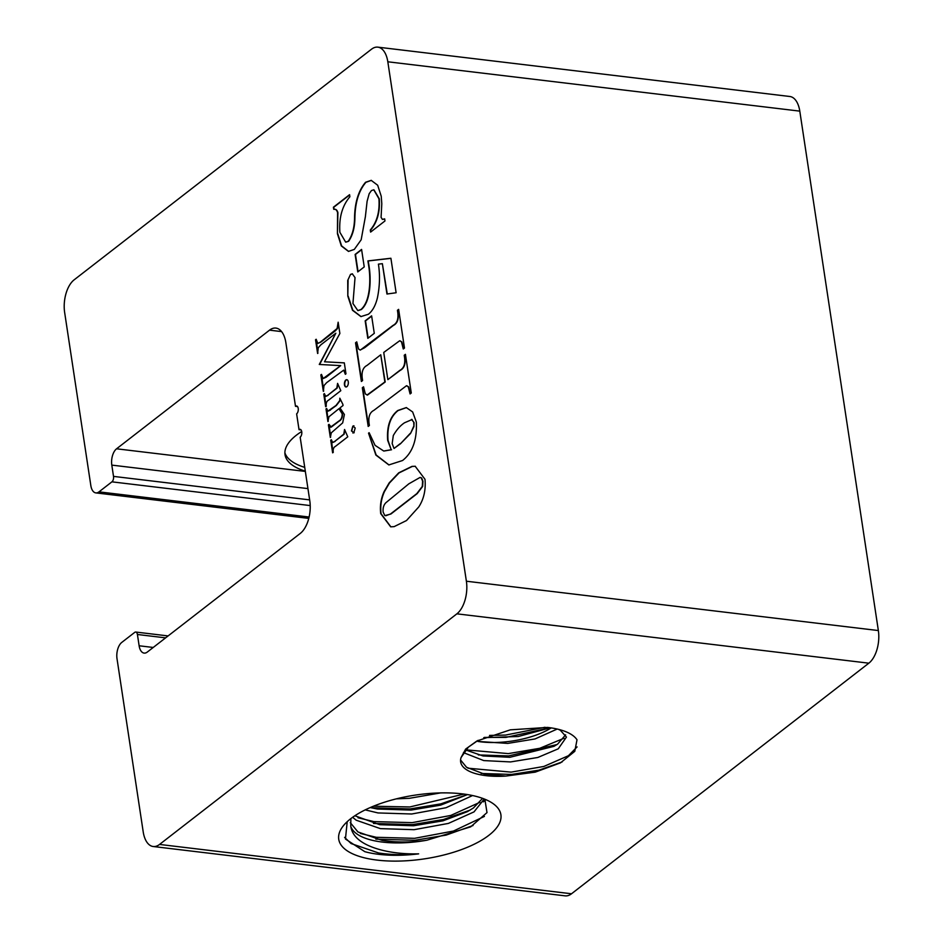 <?xml version="1.0" encoding="UTF-8"?>
<svg xmlns="http://www.w3.org/2000/svg" width="943" height="943" viewBox="0 0 943 943"><rect width="100%" height="100%" fill="white"/><g stroke="black" fill="none" stroke-linecap="round" stroke-linejoin="round"><path stroke-width="1.41" d="M345.857 379.994A3.666 1.945 -83.2 0 0 344.395 383.978A3.666 1.945 -83.2 0 0 345.928 386.972A3.666 1.945 -83.2 0 0 346.871 386.665A3.666 1.945 -83.2 0 0 348.344 382.693A3.666 1.945 -83.2 0 0 346.8 379.687A3.666 1.945 -83.2 0 0 345.857 379.994M346.977 379.723A3.666 1.945 -83.2 0 0 346.211 380.041A3.666 1.945 -83.2 0 0 344.737 383.848A3.666 1.945 -83.2 0 0 346.105 386.984M484.855 799.228L487.001 812.607L470.64 826.87L426.896 840.213A68.273 26.817 -8.6 0 1 382.398 842.075A68.273 26.817 -8.6 0 1 350.772 826.257C352.258 836.889 362.053 844.704 380.182 849.702C391.604 852.79 404.417 854.169 418.645 853.851A77.609 30.482 -8.6 0 1 378.827 854.334A77.609 30.482 -8.6 0 1 364.823 851.682L345.444 839.034L347.213 821.683M462.506 793.888A81.994 32.203 -8.6 0 1 491.079 802.304A81.994 32.203 -8.6 0 1 475.72 843.455A81.994 32.203 -8.6 0 1 377.141 860.099A81.994 32.203 -8.6 0 1 344.454 824.477A81.994 32.203 -8.6 0 1 462.506 793.888M557.207 729.045L535.011 738.947L507.758 743.402L477.889 741.434A54.164 21.276 -8.6 0 0 480.895 741.846A54.164 21.276 -8.6 0 0 551.219 727.902M558.268 729.293L560.319 730.236L566.448 737.072L558.256 748.813L537.816 757.477L510.552 761.932L483.724 760.577L463.449 752.62M565.647 734.821L557.561 744.18L553.965 746.349L509.857 757.3L483.028 755.956L465.559 749.921M461.103 757.477L465.653 749.072L476.91 740.986L510.304 729.835L547.553 727.418A65.185 25.602 -8.6 0 1 577.01 739.807L574.782 751.335L560.496 762.852L535.247 772.14L505.778 776.077A54.164 21.276 -8.6 0 1 486.01 775.665A54.164 21.276 -8.6 0 1 460.644 761.897A54.164 21.276 -8.6 0 1 461.103 757.477L468.376 747.139L478.148 740.326M505.778 776.077L484.737 774.262L466.549 767.272L460.573 759.999M467.94 768.191L511.106 772.128L543.863 766.447L568.429 755.72L577.092 746.915M562.099 761.956L538.936 770.16L511.46 774.439L481.13 773.449M465.653 749.826L508.312 753.61L539.714 748.306L564.055 738.228M557.054 744.522L508.654 755.921L478.325 754.93M396.378 798.851L409.345 798.32L440.629 792.91M365.224 809.884L377.99 812.937L411.726 813.998L445.992 807.738L472.561 795.538M370.234 807.562L377.4 809.023L411.124 810.084L440.581 805.157L467.48 794.595M352.623 817.298L356.159 820.186L380.371 828.626L414.095 829.687L448.361 823.428L474.034 811.876L484.231 798.98M354.863 815.766L379.77 824.701L413.505 825.762L442.951 820.846L467.445 811.64L473.445 807.951L482.58 798.356M350.266 822.591L357.939 831.938L382.139 840.39C396.508 842.559 411.419 842.5 426.896 840.213M350.867 818.607L350.772 826.257M360.367 833.447L376.245 837.29L414.566 838.327L453.489 831.031L484.419 816.402M473.044 825.514L446.133 835.097L414.861 840.284L375.856 839.14M357.998 817.77L373.876 821.612L412.185 822.638L450.766 815.447L479.881 802.316M485.539 799.947L483.358 801.868M470.18 810.084L443.422 819.502L412.48 824.595L373.475 823.463M373.428 806.218L409.816 806.96L463.98 794.077M467.422 794.584L440.794 803.884L410.111 808.917L371.106 807.774M344.596 837.384L351.126 843.561L378.614 852.979C391.416 854.9 404.759 855.195 418.645 853.851M489.535 735.41L505.507 735.08L544.983 727.277M484.384 737.414L505.861 737.402L550.205 727.76M483.747 737.685L518.308 736.495L550.429 727.784M394.139 526.63L406.492 520.548L418.775 506.921C423.843 499.106 425.918 489.9 424.998 479.303L415.179 466.266L411.973 466.384L398.712 472.844L389.164 482.91L384.131 491.539C380.948 498.493 379.817 505.861 380.713 513.64L390.685 526.831L394.139 526.63M368.536 433.167L375.868 455.056L388.846 464.934L402.567 460.514C412.527 452.711 417.124 439.898 416.346 422.087L412.633 411.938L406.303 407.576L397.746 410.523C390.025 416.629 386.665 426.566 387.679 440.357L391.192 449.717L383.73 451.025L375.055 445.332L369.137 432.707L368.536 433.167L376.163 454.998L389.023 464.958M350.525 274.378L347.731 280.401L347.814 296.161L352.517 310.306L360.921 316.589L368.407 314.243C372.568 310.931 375.573 305.438 377.436 297.776C379.781 286.248 380.112 275.038 378.414 264.134L382.363 263.686L386.948 294.027L396.119 292.754L390.897 258.252L367.9 260.905L368.607 265.36C370.929 279.175 370.422 301.548 360.969 309.504L357.833 310.577L352.941 303.505L355.039 277.596L352.281 273.812L350.525 274.378L347.731 280.401M357.762 271.926L364.234 266.916L361.582 249.423L355.122 254.433L357.762 271.926M333.728 209.299C335.519 208.91 336.792 210.006 337.57 212.588L337.429 233.746L341.319 245.946L348.474 251.404L354.309 249.412L361.169 239.77L365.377 216.701L367.098 201.319L369.173 193.704L371.459 190.557L373.77 189.802L378.933 198.737C379.852 211.668 376.976 222.1 370.293 230.009L370.611 232.096L384.968 220.957L384.661 218.87L382.386 219.389L381.078 217.338L381.797 203.759L381.231 196.227L377.683 185.241L371.2 180.361L365.566 182.27C358.493 190.569 354.827 202.403 354.544 217.798C354.462 227.475 352.364 235.29 348.262 241.255L345.668 242.139L339.881 232.296C338.902 217.609 342.238 205.763 349.888 196.769L349.57 194.682L333.409 207.212L333.728 209.299L334.859 209.322M367.817 338.348L374.277 333.339L371.625 315.846L365.165 320.856L367.817 338.348M320.868 344.82L335.826 333.233L319.276 364.458L340.718 365.613L323.131 378.556L321.48 374.395L320.856 374.89L323.343 391.357L323.991 385.604L326.596 382.693L343.7 370.139L345.338 374.3L345.963 373.805L344.313 362.866L324.51 361.794L339.869 333.468L338.16 322.211L337.087 328.529L320.455 342.073L317.815 343.429L316.176 339.268L315.54 339.751L317.614 353.484L318.262 347.708L320.868 344.82M338.207 322.494L337.441 328.577L335.26 330.91L320.809 342.12L317.815 343.429M343.877 370.163L345.645 374.053M340.718 365.613L326.125 377.247L323.131 378.556M326.302 406.233C325.901 403.191 326.643 401.188 328.541 400.197L340.8 390.697L337.582 383.377L336.828 388.009L327.799 395.258L325.665 396.366L324.392 393.608L323.755 394.103L325.665 406.728L326.302 406.233M338.961 408.673L342.545 413.883C342.545 417.549 341.401 419.953 339.138 421.12L331.229 427.144L329.036 424.35L328.412 424.833L330.321 437.458L331.299 432.837L342.674 422.877L344.395 414.496L339.963 407.906L343.04 405.514L342.863 404.335L339.822 398.194L339.763 400.539L336.014 405.455L327.822 411.172L326.632 408.437L326.007 408.92L327.916 421.545L328.93 416.782L338.961 408.673L342.191 413.836C342.191 417.501 341.06 419.918 338.785 421.085L330.498 427.179M333.268 452.345C332.867 449.304 333.622 447.288 335.519 446.31L347.778 436.809L344.56 429.489L343.806 434.11L334.777 441.371L332.643 442.467L331.358 439.721L330.734 440.204L332.643 452.829L333.268 452.345M351.444 430.916L353.837 432.719L355.216 427.981L352.835 426.13L351.444 430.916L354.179 432.754M352.918 433.037L353.837 432.719M353.79 425.812L352.835 426.13L351.798 430.951M380.76 354.768L385.216 381.998L367.487 395.07L365.33 393.926L363.538 386.819L362.336 387.75L368.194 426.436L369.385 425.505L369.019 423.101C368.277 416.606 369.868 412.374 373.793 410.405L406.48 385.734L408.284 386.83L410.087 393.938L411.278 393.007L405.431 354.332L404.229 355.252L404.594 357.656C405.337 364.151 403.745 368.383 399.832 370.351L387.856 379.64L383.742 352.446L399.679 340.765L401.482 341.849L403.286 348.981L404.476 348.05L398.63 309.363L397.427 310.294L397.805 312.758C398.535 319.229 396.944 323.437 393.031 325.394L360.344 350.077L358.54 349.016L356.737 341.861L355.535 342.792L361.393 381.479L362.584 380.548L362.218 378.096C361.499 371.625 363.09 367.416 366.992 365.448L380.76 354.768L384.862 381.962L367.051 395.023M398.677 309.646L397.781 310.341L398.158 312.805C398.877 319.276 397.286 323.484 393.372 325.441L364.646 347.719L360.167 350.065M153.179 846.508A24.836 13.131 -83.2 0 0 159.544 844.433L571.517 893.775A24.836 13.131 -83.2 0 1 565.152 895.85L153.179 846.508A24.836 13.131 -83.2 0 1 143.206 831.867L117.015 658.721A12.424 6.566 96.8 0 1 121.765 642.419L134.696 632.399A4.137 2.192 96.8 0 1 135.757 632.046A4.137 2.192 96.8 0 1 137.419 634.486L139.128 645.778A12.424 6.566 -83.2 0 0 144.114 653.098A12.424 6.566 -83.2 0 0 147.297 652.061L300.275 533.42A24.836 13.131 96.8 0 0 309.787 500.804L300.169 437.198A4.137 2.192 -83.2 0 0 301.819 432.707A4.137 2.192 -83.2 0 0 300.086 429.324A4.137 2.192 -83.2 0 0 299.025 429.666L296.632 413.859A4.137 2.192 -83.2 0 0 298.294 409.368A4.137 2.192 -83.2 0 0 296.562 405.985A4.137 2.192 -83.2 0 0 295.501 406.327L285.87 342.722A24.836 13.131 96.8 0 0 275.898 328.081A24.836 13.131 96.8 0 0 269.533 330.156L281.603 331.606M159.544 844.433L456.872 613.834A24.836 13.131 -83.2 0 0 466.384 581.218L387.821 61.79A24.836 13.131 -83.2 0 0 377.848 47.15A24.836 13.131 -83.2 0 0 371.483 49.225L74.155 279.823A24.836 13.131 -83.2 0 0 64.643 312.439L90.834 485.574A12.424 6.566 96.8 0 0 95.821 492.894A12.424 6.566 96.8 0 0 99.003 491.857L111.922 481.838A4.137 2.192 96.8 0 0 113.514 476.392L309.646 499.884M269.533 330.156L116.567 448.797A12.424 6.566 -83.2 0 0 111.804 465.111L113.514 476.392M297.505 406.574L295.501 406.327M301.701 431.505A77.609 30.482 171.4 0 0 285.022 454.667A77.609 30.482 171.4 0 0 305.296 471.146M571.517 893.775L868.845 663.177A24.836 13.131 -83.2 0 0 878.357 630.561L799.794 111.133A24.836 13.131 -83.2 0 0 789.821 96.492L377.848 47.15M299.025 429.666L301.041 429.902M356.784 342.144L355.888 342.828L361.699 381.231M400.032 340.812L401.836 341.896L403.592 348.745M405.466 354.603L404.582 355.299L404.948 357.703C405.69 364.198 404.099 368.43 400.174 370.399L387.856 379.64M406.834 385.77L408.637 386.866L410.394 393.702M363.574 387.101L362.69 387.785L368.501 426.201M353.955 425.847L353.189 426.177M331.406 439.992L332.95 452.593M344.714 429.808L344.16 434.157L334.777 441.371M335.119 441.407L332.82 442.479M329.083 424.633L330.628 437.222M326.679 408.708L328.223 421.309M339.987 398.524L340.105 400.586L336.356 405.49L330.038 410.075M330.392 410.122L328.011 411.172M324.439 393.891L325.972 406.48M337.747 383.695L337.181 388.044L327.799 395.258M328.152 395.306L325.842 396.366M319.618 364.469L335.826 333.233M316.211 339.551L317.921 353.236M344.313 362.89L324.51 361.794M321.528 374.677L323.649 391.121M371.672 316.129L365.519 320.903L368.124 338.113M334.081 209.346C335.861 208.945 337.146 210.041 337.912 212.623L337.429 233.746M337.771 233.781L341.614 245.887L348.651 251.416M349.617 194.965L333.763 207.26L334.07 209.275M371.377 180.384L365.919 182.317C358.847 190.604 355.169 202.45 354.898 217.833C354.804 227.522 352.717 235.337 348.615 241.29L348.262 241.255M348.615 241.29L345.833 242.151M384.685 219.035L382.575 219.389M373.935 189.826L379.286 198.773C380.206 211.715 377.318 222.135 370.646 230.057L370.917 231.86M361.629 249.695L355.464 254.469L358.069 271.69M352.446 273.847L350.867 274.425M390.909 258.335L368.241 260.952L368.949 265.407C371.283 279.222 370.776 301.583 361.322 309.54L360.969 309.504M361.322 309.54L358.01 310.589M382.363 263.686L387.278 293.98M348.085 280.436L347.814 296.161M348.167 296.196L352.812 310.235L361.098 316.612M406.468 407.6L398.087 410.559C390.367 416.665 387.019 426.613 388.033 440.393L391.192 449.717M391.545 449.752L383.907 451.037M412.138 419.505L404.535 422.77C400.339 425.529 396.59 429.784 393.302 435.536L392.17 443.552L394.021 448.455L400.457 443.776L410.559 433.438L413.93 426.601L414.095 422.629L411.502 419.411M414.095 422.629L411.667 419.423M413.93 426.601L413.741 422.582M410.559 433.438L413.588 426.566M400.457 443.776L410.205 433.403M394.021 448.455L400.103 443.74M415.356 466.29L412.315 466.431L399.066 472.891L389.506 482.946L384.473 491.586C381.302 498.541 380.159 505.908 381.055 513.687L380.713 513.64M381.055 513.687L390.862 526.842M385.121 515.538L390.909 514.006L417.183 493.625L422.641 486.447L422.947 481.178L421.627 477.983L420.26 477.429M385.77 515.75L390.555 513.97L416.841 493.59L422.287 486.399L422.605 481.142L421.285 477.948L420.095 477.406L408.826 483.83L385.876 502.737C383.648 505 382.74 508.124 383.153 512.096L384.768 515.503M284.88 452.758A77.609 30.482 171.4 0 0 304.73 467.374M116.567 448.797L305.343 471.417M387.821 61.79L799.794 111.133M466.384 581.218L878.357 630.561M456.872 613.834L868.845 663.177M111.804 465.111L307.937 488.604M309.104 517.023L99.003 491.857M153.226 647.464L139.128 645.778M310.212 505.578L111.922 481.838M165.603 637.857L137.419 634.486M308.774 518.402L95.821 492.894M168.102 635.924L135.757 632.046"/></g></svg>
